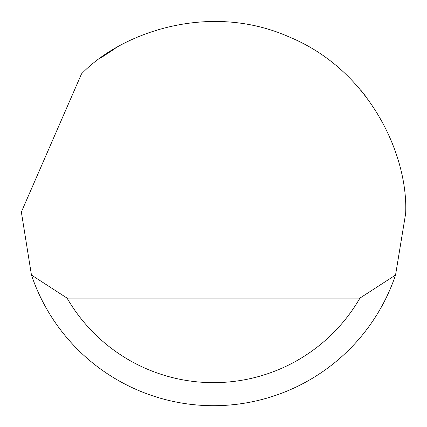 <?xml version="1.0" encoding="UTF-8"?>
<svg xmlns="http://www.w3.org/2000/svg" width="427" height="427" viewBox="0 0 427 427"><rect width="100%" height="100%" fill="white"/><g stroke="black" fill="none" stroke-linecap="round" stroke-linejoin="round"><path stroke-width="0.64" d="M81.493 73.924C121.113 32.682 209.278 1.302 289.511 37.08C370.631 70.802 408.399 156.426 405.65 213.553L395.546 275.041A192.15 192.15 0 0 1 31.454 275.041L21.355 212.016L81.493 73.924M101.204 57.634L115.237 48.427M361.109 90.535L367.22 98.263M70.845 342.283L74.389 346.105M31.454 275.041L67.06 298.099L359.94 298.099L395.546 275.041M67.06 298.099A169.092 169.092 0 0 0 359.94 298.099"/></g></svg>
